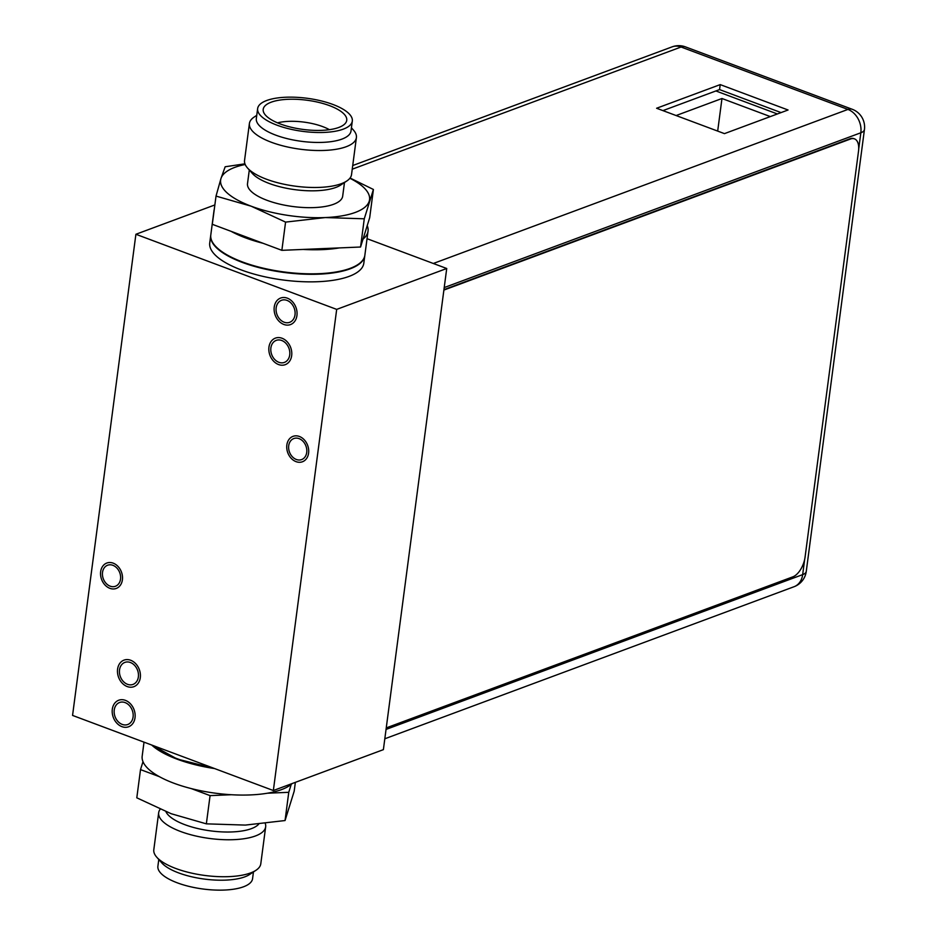 <?xml version="1.0" encoding="UTF-8"?>
<svg xmlns="http://www.w3.org/2000/svg" width="937" height="937" viewBox="0 0 937 937"><rect width="100%" height="100%" fill="white"/><g stroke="black" fill="none" stroke-linecap="round" stroke-linejoin="round"><path stroke-width="1.41" d="M367.035 238.689L446.726 268.497L383.385 749.647L273.346 790.535L72.559 715.423L135.9 234.273L214.854 204.945M135.9 234.273L336.688 309.386L446.726 268.497M241.348 269.961A77.701 27.161 7.5 0 0 320.138 281.604A77.701 27.161 7.5 0 0 363.814 263.215L364.798 255.684A77.701 27.161 -172.5 0 1 321.133 274.061A77.701 27.161 -172.5 0 1 242.343 262.419A77.701 27.161 -172.5 0 1 210.731 235.398L209.736 242.941A77.701 27.161 7.5 0 0 241.348 269.961M336.688 309.386L273.346 790.535M112.897 565.316A11.221 8.773 -110.4 0 0 107.614 565.222A11.221 8.773 -110.4 0 0 102.52 575.576A11.221 8.773 -110.4 0 0 110.156 586.164A11.221 8.773 -110.4 0 0 115.438 586.269A11.221 8.773 -110.4 0 0 120.533 575.904A11.221 8.773 -110.4 0 0 112.897 565.316M299.09 438.633A11.221 8.773 -110.4 0 0 293.82 438.539A11.221 8.773 -110.4 0 0 288.713 448.893A11.221 8.773 -110.4 0 0 296.35 459.481A11.221 8.773 -110.4 0 0 301.632 459.587A11.221 8.773 -110.4 0 0 306.727 449.221A11.221 8.773 -110.4 0 0 299.09 438.633M122.232 724.406A11.736 9.183 -110.4 0 0 127.76 724.512A11.736 9.183 -110.4 0 0 133.089 713.666A11.736 9.183 -110.4 0 0 125.101 702.598A11.736 9.183 -110.4 0 0 119.573 702.492A11.736 9.183 -110.4 0 0 114.244 713.326A11.736 9.183 -110.4 0 0 122.232 724.406M287.027 300.402A11.736 9.183 -110.4 0 0 281.498 300.297A11.736 9.183 -110.4 0 0 276.157 311.131A11.736 9.183 -110.4 0 0 284.145 322.211A11.736 9.183 -110.4 0 0 289.674 322.316A11.736 9.183 -110.4 0 0 295.014 311.471A11.736 9.183 -110.4 0 0 287.027 300.402M127.514 684.315A11.736 9.183 -110.4 0 0 133.031 684.408A11.736 9.183 -110.4 0 0 138.371 673.574A11.736 9.183 -110.4 0 0 130.384 662.494A11.736 9.183 -110.4 0 0 124.855 662.4A11.736 9.183 -110.4 0 0 119.526 673.234A11.736 9.183 -110.4 0 0 127.514 684.315M278.875 362.303A11.736 9.183 -110.4 0 0 284.391 362.408A11.736 9.183 -110.4 0 0 289.732 351.574A11.736 9.183 -110.4 0 0 281.744 340.494A11.736 9.183 -110.4 0 0 276.216 340.389A11.736 9.183 -110.4 0 0 270.887 351.234A11.736 9.183 -110.4 0 0 278.875 362.303M109.875 588.331A13.551 10.6 -110.4 0 0 116.247 588.448A13.551 10.6 -110.4 0 0 122.407 575.939A13.551 10.6 -110.4 0 0 113.19 563.149A13.551 10.6 -110.4 0 0 106.806 563.043A13.551 10.6 -110.4 0 0 100.646 575.552A13.551 10.6 -110.4 0 0 109.875 588.331M296.069 461.648A13.551 10.6 -110.4 0 0 302.44 461.765A13.551 10.6 -110.4 0 0 308.601 449.256A13.551 10.6 -110.4 0 0 299.383 436.466A13.551 10.6 -110.4 0 0 293 436.361A13.551 10.6 -110.4 0 0 286.839 448.87A13.551 10.6 -110.4 0 0 296.069 461.648M125.394 700.349A14.16 11.068 69.6 0 1 135.033 713.701A14.16 11.068 69.6 0 1 128.592 726.772A14.16 11.068 69.6 0 1 121.939 726.655A14.16 11.068 69.6 0 1 112.299 713.291A14.16 11.068 69.6 0 1 118.73 700.232A14.16 11.068 69.6 0 1 125.394 700.349M130.676 660.257A14.16 11.068 69.6 0 1 140.304 673.609A14.16 11.068 69.6 0 1 133.874 686.68A14.16 11.068 69.6 0 1 127.209 686.552A14.16 11.068 69.6 0 1 117.582 673.199A14.16 11.068 69.6 0 1 124.012 660.128A14.16 11.068 69.6 0 1 130.676 660.257M282.037 338.245A14.16 11.068 69.6 0 1 291.676 351.609A14.16 11.068 69.6 0 1 285.235 364.669A14.16 11.068 69.6 0 1 278.57 364.552A14.16 11.068 69.6 0 1 268.942 351.199A14.16 11.068 69.6 0 1 275.373 338.128A14.16 11.068 69.6 0 1 282.037 338.245M287.319 298.153A14.16 11.068 69.6 0 1 296.947 311.506A14.16 11.068 69.6 0 1 290.517 324.577A14.16 11.068 69.6 0 1 283.852 324.46A14.16 11.068 69.6 0 1 274.225 311.096A14.16 11.068 69.6 0 1 280.655 298.036A14.16 11.068 69.6 0 1 287.319 298.153M715.868 90.948L777.382 113.963M676.116 115.544L721.97 98.502L770.319 116.586M717.683 131.086L721.97 98.502M656.603 108.247L720.213 84.611L788.064 109.992L724.465 133.628L656.603 108.247M662.951 110.613L719.557 89.589L781.06 112.592M719.557 89.589L720.213 84.611M443.892 290.072L850.527 138.992A17.264 8.913 -69.5 0 1 854.462 138.852A17.264 8.913 -69.5 0 1 858.503 151.279L805.082 557.035A17.264 8.913 -69.5 0 1 792.878 576.829L386.243 727.908M854.181 138.758A17.264 8.913 110.5 0 0 853.912 138.641A17.264 8.913 110.5 0 0 849.964 138.781L443.951 289.638M165.931 811.688A47.998 16.784 -172.5 0 0 202.017 829.456A47.998 16.784 -172.5 0 0 251.385 828.648A47.998 16.784 7.5 0 0 258.706 824.162M256.012 870.262L249.64 874.479A47.74 16.69 7.5 0 1 244.826 876.845A47.74 16.69 -172.5 0 1 199.616 878.367A47.74 16.69 -172.5 0 1 161.808 862.918L156.748 857.191A53.959 18.869 -172.5 0 0 199.464 874.654A53.959 18.869 -172.5 0 0 250.577 872.933A53.959 18.869 7.5 0 0 256.012 870.262A53.959 18.869 7.5 0 0 260.791 863.797L265.663 826.821A53.959 18.869 7.5 0 1 255.438 835.968A53.959 18.869 -172.5 0 1 194.404 835.663A53.959 18.869 -172.5 0 1 158.669 812.742A53.959 18.869 -172.5 0 1 160.145 809.263M265.663 826.821A53.959 18.869 7.5 0 0 265.276 823.471M156.748 857.191A53.959 18.869 -172.5 0 1 153.809 849.707L158.669 812.742M158.786 859.498L157.896 866.233A47.74 16.69 -172.5 0 0 189.52 886.519A47.74 16.69 -172.5 0 0 243.515 886.789A47.74 16.69 7.5 0 0 252.568 878.695L253.447 871.96M214.69 768.586A77.701 27.161 -172.5 0 1 151.677 745.009M231.369 794.728A77.701 27.161 -172.5 0 1 191.242 788.579L210.075 795.618L231.369 794.728A77.701 27.161 7.5 0 0 267.467 793.206A77.701 27.161 -172.5 0 0 281.522 789.61A77.701 27.161 7.5 0 0 291.231 784.374A77.701 27.161 7.5 0 0 292.227 783.508M140.515 769.605L159.337 776.644A77.701 27.161 -172.5 0 1 142.986 761.664L140.515 769.605L136.802 797.82L171.202 813.726L206.351 823.846L210.075 795.618M291.231 784.374L288.76 792.315L267.467 793.206M295.354 782.36L294.183 791.215L285.047 820.543L245.318 825.087L206.351 823.846M285.047 820.543L288.76 792.315M159.337 776.644A77.701 27.161 7.5 0 0 191.242 788.579M144.017 742.151L142.178 756.159A77.701 27.161 7.5 0 0 142.986 761.664M247.485 167.957A53.959 18.869 -172.5 0 0 290.212 185.409A53.959 18.869 -172.5 0 0 341.314 183.699A53.959 18.869 7.5 0 0 346.749 181.028L340.646 185.069A47.998 16.784 7.5 0 1 335.809 187.447A47.998 16.784 -172.5 0 1 290.341 188.969A47.998 16.784 -172.5 0 1 252.346 173.439L247.485 167.957A53.959 18.869 -172.5 0 1 244.545 160.473L249.406 123.508A53.959 18.869 -172.5 0 1 254.196 117.031L256.75 115.333M344.476 182.528L342.684 196.149A47.998 16.784 7.5 0 1 333.584 204.289A47.998 16.784 -172.5 0 1 279.296 204.02A47.998 16.784 -172.5 0 1 247.509 183.617L249.301 170.007M346.749 181.028A53.959 18.869 7.5 0 0 351.539 174.551L356.4 137.587A53.959 18.869 7.5 0 0 353.46 130.102L351.422 127.795M356.4 137.587A53.959 18.869 7.5 0 1 346.175 146.734A53.959 18.869 -172.5 0 1 285.153 146.43A53.959 18.869 -172.5 0 1 249.406 123.508M341.958 139.098A47.74 16.69 7.5 0 0 351 131.004L352.312 121.06A47.74 16.69 7.5 0 0 320.688 100.774A47.74 16.69 7.5 0 0 266.682 100.505A47.74 16.69 -172.5 0 0 257.64 108.598L256.328 118.542A47.74 16.69 -172.5 0 0 287.952 138.828A47.74 16.69 -172.5 0 0 341.958 139.098M352.312 121.06A47.74 16.69 7.5 0 1 343.258 129.154A47.74 16.69 -172.5 0 1 289.264 128.884A47.74 16.69 -172.5 0 1 257.64 108.598M338.761 127.467A42.13 14.734 -172.5 0 1 293.831 127.842A42.13 14.734 -172.5 0 1 263.332 111.362A42.13 14.734 -172.5 0 1 271.191 102.192A42.13 14.734 7.5 0 1 321.496 103.093A42.13 14.734 7.5 0 1 346.093 122.255A42.13 14.734 7.5 0 1 338.761 127.467M329.414 129.693A34.575 12.087 7.5 0 0 277.528 122.852M245.189 164.479A75.112 26.259 7.5 0 0 220.968 178.534L216.025 196.091L251.175 206.199L285.574 222.104L325.303 217.56L364.27 218.801L373.406 189.473L369.693 217.689L367.222 225.63A77.701 27.161 -172.5 0 1 368.03 231.146L364.868 255.204A77.701 27.161 7.5 0 1 350.145 268.369A77.701 27.161 -172.5 0 1 262.255 267.935A77.701 27.161 -172.5 0 1 210.802 234.918L213.964 210.86A77.701 27.161 -172.5 0 1 214.268 209.431M367.222 225.63L360.558 247.017L339.253 247.918A77.701 27.161 -172.5 0 1 303.155 249.429L281.861 250.331L263.039 243.28A77.701 27.161 -172.5 0 1 231.123 231.345L212.301 224.306L216.025 196.091M213.882 212.312A77.701 27.161 -172.5 0 1 213.964 210.86M364.27 218.801L360.558 247.017M373.406 189.473L350.051 178.03M244.932 163.823L225.161 166.763L220.968 178.534A75.112 26.259 7.5 0 0 251.175 206.199A75.112 26.259 7.5 0 0 325.303 217.56A75.112 26.259 7.5 0 0 369.213 201.244A75.112 26.259 7.5 0 0 349.876 178.264M285.574 222.104L281.861 250.331M263.039 243.28L231.123 231.345M339.253 247.918L303.155 249.429M368.03 231.146A77.701 27.161 -172.5 0 1 363.029 239.087M152.696 745.395A77.701 27.161 7.5 0 0 177.011 758.642A77.701 27.161 7.5 0 0 212.441 767.743M152.497 745.325A77.185 26.986 7.5 0 0 177.046 758.923M177.245 759.005A77.185 26.986 7.5 0 0 213.859 768.281M858.702 148.995L860.845 132.773A18.998 14.84 -110.4 0 0 847.926 109.43L681.07 47.014L352.242 169.187M433.316 263.484L847.926 109.43A18.998 9.815 -69.5 0 1 852.26 109.289L685.404 46.862A18.998 9.815 110.5 0 0 681.07 47.014A18.998 14.84 -110.4 0 0 672.134 46.85L352.722 165.533M384.814 738.778L794.049 586.726A18.998 14.84 -110.4 0 0 802.669 574.627L804.672 559.401M386.044 729.419L802.669 574.627A18.998 6.641 7.5 0 0 806.265 571.406L864.441 129.552A18.998 6.641 -172.5 0 1 860.845 132.773L444.22 287.565M214.011 768.34L177.128 759.005L152.204 745.208M794.049 586.726A18.998 18.998 0 0 0 806.265 571.406M685.404 46.862A18.998 18.998 0 0 0 672.134 46.85M864.441 129.552A18.998 18.998 0 0 0 852.26 109.289"/></g></svg>
